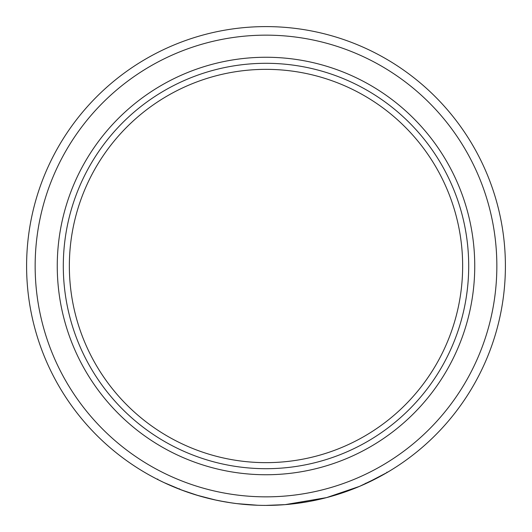 <?xml version="1.0" encoding="UTF-8"?>
<svg xmlns="http://www.w3.org/2000/svg" width="532" height="532" viewBox="0 0 532 532"><rect width="100%" height="100%" fill="white"/><g stroke="black" fill="none" stroke-linecap="round" stroke-linejoin="round"><path stroke-width="0.8" d="M266 462.647A196.647 196.647 0 0 1 69.353 266A196.647 196.647 0 0 1 266 69.353A196.647 196.647 0 0 1 462.647 266A196.647 196.647 0 0 1 266 462.647M365.531 483.728L387.116 472.502L380.141 476.439L359.486 486.394L326.562 497.613L285.172 504.629L266 505.4A239.4 239.4 0 0 1 26.6 266A239.4 239.4 0 0 1 266 26.6A239.4 239.4 0 0 1 505.4 266A239.4 239.4 0 0 1 266 505.4L263.639 505.387M309.491 501.417L310.349 501.257M321.328 498.916L321.913 498.777M322.113 498.73L328.716 497.041M335.792 494.999L341.83 493.071M348.766 490.637L349.524 490.358M352.802 489.108L356.932 487.458M363.795 484.512L365.424 483.781M365.703 483.182L365.737 483.635M365.703 483.648L364.28 484.3M362.804 484.958L361.92 485.344M357.677 487.152L356.38 487.684M353.042 489.014L349.105 490.511M342.98 492.685L339.908 493.703M323.117 498.484L314.06 500.526M308.407 501.616L297.561 503.312M297.095 503.372L295.373 503.591M278.495 505.074L282.073 504.861M182.283 490.285L163.79 482.484L157.545 479.425L157.738 479.039M179.563 488.788L179.404 489.187L191.188 493.41M193.442 494.142L204.654 497.407M211.051 499.009L218.273 500.592M225.302 501.915L231.673 502.926M236.348 503.558L239.759 503.957M250.964 504.928L250.406 504.895M245.764 504.542L244.693 504.449M239.181 503.89L236.268 503.545M235.696 503.472L228.7 502.474M225.794 502.002L214.782 499.854M213.545 499.581L204.581 497.387M202.26 496.755L195.59 494.813M193.788 494.248L187.67 492.226M187.523 492.173L183.74 490.823M179.47 489.214L181.006 489.806M181.106 489.846L198.456 495.671M198.35 495.644L216.338 500.193M219.55 500.851L231.493 502.9M234.393 503.305L237.352 503.678M191.42 493.49L192.005 493.676M193.183 494.055L196.414 495.066M196.601 495.119L215.254 499.96M216.078 500.14L217.601 500.459M224.424 501.762L225.648 501.975M233.262 503.152L234.685 503.345M236.933 503.631L257.681 505.254M258.612 505.287L261.239 505.353M266 468.699A202.699 202.699 0 0 1 63.301 266A202.699 202.699 0 0 1 266 63.301A202.699 202.699 0 0 1 468.699 266A202.699 202.699 0 0 1 266 468.699M266 57.257A208.743 208.743 0 0 1 474.743 266A208.743 208.743 0 0 1 266 474.743A208.743 208.743 0 0 1 57.257 266A208.743 208.743 0 0 1 266 57.257M266 35.152A230.848 230.848 0 0 1 496.848 266A230.848 230.848 0 0 1 266 496.848A230.848 230.848 0 0 1 35.152 266A230.848 230.848 0 0 1 266 35.152M266 505.4A239.4 239.4 0 0 1 26.6 266A239.4 239.4 0 0 1 266 26.6M386.897 472.137L387.116 472.502"/></g></svg>
